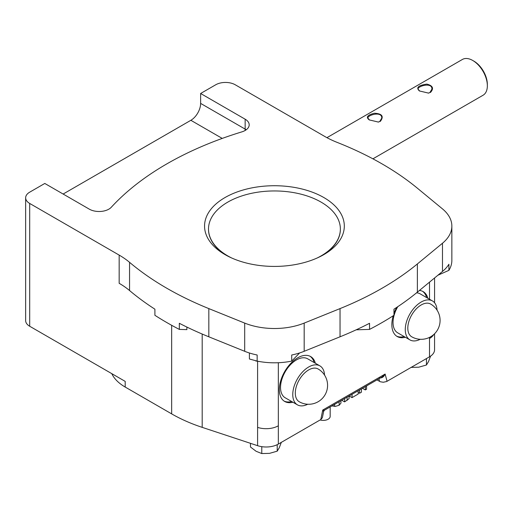 <?xml version="1.0" encoding="UTF-8"?>
<svg xmlns="http://www.w3.org/2000/svg" width="513" height="513" viewBox="0 0 513 513"><rect width="100%" height="100%" fill="white"/><g stroke="black" fill="none" stroke-linecap="round" stroke-linejoin="round"><path stroke-width="0.77" d="M320.112 419.967L320.49 420.064A6.919 3.995 0 0 0 330.173 416.402L330.173 406.918M231.639 257.968A65.927 38.065 180 0 1 208.509 229.016A65.927 38.065 180 0 1 274.436 190.951A65.927 38.065 180 0 1 340.363 229.016A65.927 38.065 180 0 1 317.226 257.968M226.457 255.403A65.927 38.065 180 0 1 208.509 229.298A65.927 38.065 180 0 1 208.509 229.157M340.363 229.157A65.927 38.065 180 0 1 340.363 229.298A65.927 38.065 180 0 1 322.408 255.403M299.22 401.737A18.904 10.914 -60 0 1 298.835 380.595A18.904 10.914 -60 0 1 317.303 368.59A18.904 10.914 -60 0 1 318.124 368.988A18.904 18.904 0 0 1 325.043 394.818A18.904 18.904 0 0 1 299.22 401.737M297.425 404.84L285.19 397.78A22.495 12.985 -60 0 1 284.292 373.451A22.495 12.985 -60 0 1 307.685 358.818L319.92 365.884A22.495 12.985 120 0 0 296.527 380.518A22.495 12.985 120 0 0 297.425 404.84A22.495 12.985 120 0 0 307.723 404.244M324.549 375.099A22.495 12.985 120 0 0 319.92 365.884M25.65 197.813L25.65 320.612A13.8 7.971 -0 0 0 29.69 326.249L29.69 203.443A13.8 7.971 180 0 1 25.65 197.813A13.8 7.971 180 0 1 29.69 192.176L44.798 183.455L89.326 209.163A13.8 7.971 180 0 0 111.276 207.265A314.867 181.788 0 0 1 241.86 131.873A13.8 7.971 180 0 0 249.196 124.832A13.8 7.971 180 0 0 245.15 119.202L245.15 129.103L200.621 103.395A13.8 7.971 -60 0 1 190.862 120.298L222.244 138.414M111.776 373.637A51.864 29.94 -0 0 0 125.198 387.058L125.198 381.39L29.69 326.249M257.597 361.255L257.597 427.38A17.23 9.946 0 0 0 278.341 425.784A17.23 9.946 180 0 1 257.597 427.38L257.597 445.682A17.23 9.946 0 0 0 278.341 444.085L320.798 419.57L322.369 417.71L323.677 411.317L324.479 410.208L322.748 410.047C323.966 411.471 323.985 411.689 322.799 410.689M257.597 445.682L202.193 427.361A145.346 83.914 180 0 1 171.656 413.882L171.656 325.3M125.198 387.058L171.656 413.882M378.902 378.786L379.601 381.383L380.511 381.8L383.307 382.243L386.616 381.544L429.516 356.804A17.23 9.946 0 0 0 434.562 349.77L434.562 333.758M379.601 381.383L377.004 379.883M411.016 367.385L418.736 367.199L426.457 365L428.528 361.55L430.593 356.08M426.457 358.568L426.457 365M186.873 327.07L186.873 329.641L179.326 329.397L179.326 323.286A314.867 181.788 0 0 0 208.823 336.797L244.688 351.296A51.864 29.94 0 0 0 257.16 355.002L257.16 361.101A51.864 29.94 0 0 0 260.816 361.761A51.864 29.94 0 0 0 291.705 361.101L291.705 355.002A51.864 29.94 0 0 0 304.183 351.296L340.042 336.797A314.867 181.788 0 0 0 369.54 323.286L369.54 329.397A314.867 181.788 180 0 0 393.965 315.296L393.965 309.185A314.867 181.788 0 0 0 417.37 292.16L442.482 271.454A51.864 29.94 0 0 0 448.901 264.246L448.901 270.351L437.878 275.244M200.621 103.395L200.621 93.488L215.729 84.773A13.8 7.971 180 0 1 235.243 84.773L324.716 136.426A87.903 50.749 0 0 0 337.24 142.428A314.867 181.788 180 0 1 417.37 188.188L442.482 208.894A51.864 29.94 180 0 1 451.857 226.073A51.864 29.94 180 0 1 442.482 243.245L417.37 263.951A314.867 181.788 180 0 1 340.042 308.595L304.183 323.094A51.864 29.94 180 0 1 244.688 323.094L208.823 308.595A314.867 181.788 180 0 1 129.558 262.329A87.903 50.749 0 0 0 119.163 255.102L29.69 203.443M451.857 226.073L451.857 260.38A51.864 29.94 180 0 1 448.901 270.351M356.176 329.821L369.54 329.397M119.163 255.102L119.163 283.311A87.903 50.749 180 0 1 129.558 290.538A314.867 181.788 0 0 0 154.9 309.185L154.9 315.296A314.867 181.788 180 0 0 179.326 329.397M257.16 361.101L249.408 358.997L249.408 352.995M299.637 352.938L291.705 361.101M292.885 402.224A25.932 14.973 -60 0 1 284.715 401.474A25.932 14.973 -60 0 1 279.341 389.604A25.932 14.973 -60 0 1 290.659 363.505A25.932 14.973 -60 0 1 310.647 356.561A25.932 14.973 -60 0 1 315.38 363.262M405.385 337.265A25.932 14.973 -60 0 1 397.216 336.522A25.932 14.973 -60 0 1 391.849 324.652A25.932 14.973 -60 0 1 393.234 315.764M393.965 313.546A25.932 14.973 -60 0 1 396.786 307.345M419.448 290.441A25.932 14.973 -60 0 1 423.148 291.602A25.932 14.973 -60 0 1 427.88 298.303M429.522 337.374L429.522 338.497A17.23 9.946 0 0 0 433.709 334.559M63.131 194.042L190.862 120.298M396.613 336.137A25.932 14.973 120 0 0 404.141 336.547M426.636 297.591A25.932 14.973 120 0 0 422.513 291.275M437.05 310.147A22.495 12.985 120 0 0 432.421 300.926A22.495 12.985 120 0 0 409.925 313.918A22.495 12.985 120 0 0 409.925 339.888L397.69 332.828A22.495 12.985 -60 0 1 397.799 306.671M416.556 292.82A22.495 12.985 -60 0 1 420.185 293.866L432.421 300.926M284.106 401.089A25.932 14.973 120 0 0 291.64 401.506M314.136 362.544A25.932 14.973 120 0 0 310.006 356.227M225.021 254.602A69.883 40.347 0 0 0 323.85 254.602A69.883 40.347 0 0 0 323.844 197.543A69.883 40.347 0 0 0 225.021 197.543A69.883 40.347 0 0 0 225.021 254.602L225.021 254.602M200.621 93.488L245.15 119.202M379.607 377.895C382.038 378.171 383.878 376.882 385.116 374.041L381.961 377.017L324.479 410.208M340.953 403.122L339.125 405.257L335.239 406.424L331.924 405.911M334.662 404.327L334.662 406.418M358.164 390.759L358.164 394.067L352.059 397.594A7.823 4.514 60 0 1 351.238 397.19L349.135 395.972L349.058 398.691L344.659 401.865A7.823 4.514 60 0 1 343.832 401.461L341.729 400.249M344.659 398.556L344.659 401.865M352.059 394.279L352.059 397.594M366.571 385.904L366.571 389.213L365.365 389.912A7.823 4.514 60 0 1 364.538 389.508L362.435 388.296M365.365 386.603L365.365 389.912M361.434 388.873L361.434 392.182L359.587 393.247A7.823 4.514 60 0 1 358.767 392.843L358.164 392.496M359.587 389.938L359.587 393.247M369.507 120.048L367.924 118.08C367.5 114.97 382.159 110.898 381.768 118.08L379.742 121.517L378.158 122.1M380.319 121.389C384.102 116.374 382.14 113.655 374.452 113.245C367.359 115.015 365.634 117.233 369.27 119.907L378.376 122.068L379.742 121.517M419.666 91.09L418.089 89.121C417.665 86.011 432.312 81.939 431.927 89.115L429.9 92.558L428.31 93.142M430.484 92.43C434.069 88.441 432.863 85.665 426.854 84.1C418.242 85.376 415.767 87.659 419.429 90.948L428.528 93.109L429.9 92.558M487.35 85.774L487.35 84.414A18.987 10.959 -120 0 0 473.922 61.156L472.742 60.476A20.655 11.927 60 0 1 487.35 85.774A20.655 11.927 60 0 1 483.073 95.232L372.919 158.831M326.941 137.67L462.412 59.45A20.655 11.927 60 0 1 472.742 60.476M250.479 443.328L250.479 447.022L256.128 451.293L261.777 453.55L269.498 453.364L277.219 451.158L279.29 447.708L281.355 442.244M277.219 444.675L277.219 451.158M261.777 446.669L261.777 453.55M409.925 339.888A22.495 12.985 120 0 0 420.224 339.292M411.721 336.785A18.904 10.914 -60 0 1 407.918 330.071A18.904 10.914 -60 0 1 415.267 309.974A18.904 10.914 -60 0 1 430.625 304.036A18.904 18.904 0 0 1 437.551 329.865A18.904 18.904 0 0 1 411.721 336.785M320.49 420.064L320.49 419.743M244.688 351.296L244.688 323.094M208.823 336.797L208.823 308.595M304.183 351.296L304.183 323.094M340.042 336.797L340.042 308.595M417.37 292.16L417.37 263.951M442.482 271.454L442.482 243.245M246.202 129.783A13.8 7.971 0 0 0 245.15 129.103A13.8 7.971 120 0 1 245.079 130.507M202.193 427.361L202.193 334.046M278.341 444.085L278.341 362.729M429.522 299.252L429.522 282.137M387.065 381.313L385.116 374.041L322.748 410.047L320.798 419.57M429.516 338.497L429.516 356.804M129.558 290.538L129.558 262.329M339.125 401.75L339.125 405.257M349.058 396.017L349.058 398.691M347.109 397.139L347.109 400.448M255.724 360.96L260.816 361.761M434.569 302.766L434.569 277.975M340.959 402.974L340.959 400.691"/></g></svg>
